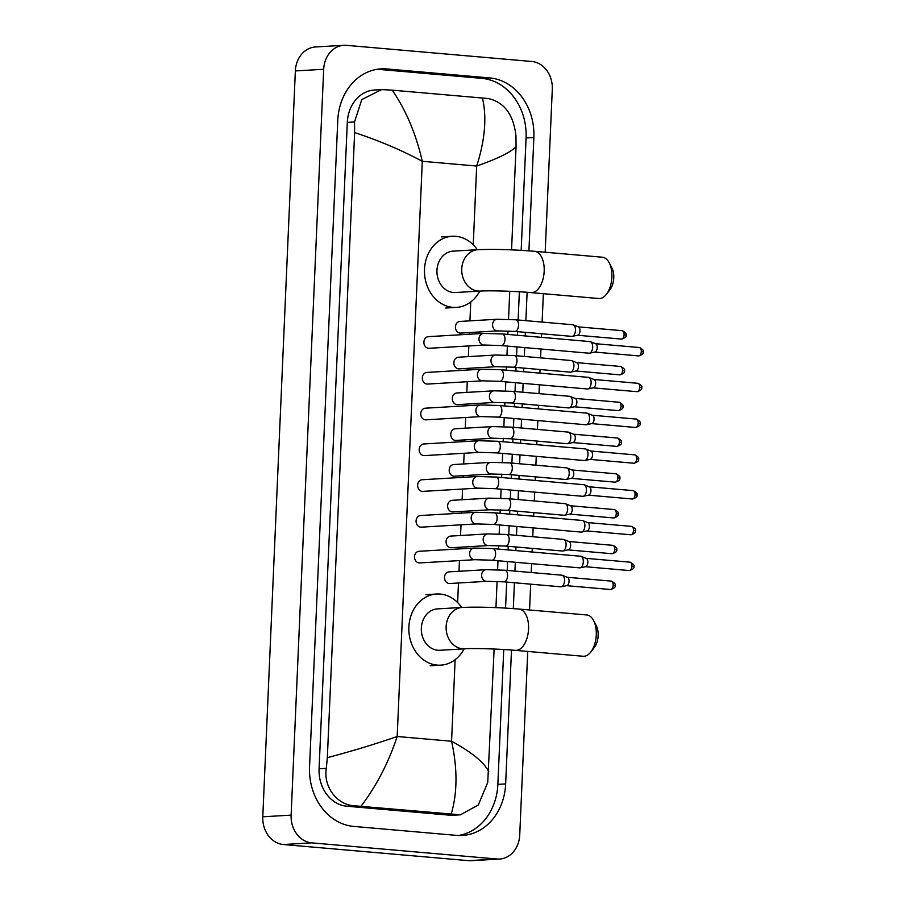 <?xml version="1.0" encoding="UTF-8"?>
<svg xmlns="http://www.w3.org/2000/svg" width="906" height="906" viewBox="0 0 906 906"><rect width="100%" height="100%" fill="white"/><g stroke="black" fill="none" stroke-linecap="round" stroke-linejoin="round"><path stroke-width="1.36" d="M609.194 262.763L611.912 267.95A14.247 7.746 95 0 1 613.77 277.882A14.247 7.746 95 0 1 610.032 289.592L606.454 294.235A20.725 11.268 -85 0 0 611.89 277.202A20.725 11.268 -85 0 0 609.194 262.763A20.725 11.268 -85 0 0 602.354 257.213L534.642 251.313A20.725 11.268 95 0 1 544.178 271.29A20.725 11.268 95 0 1 531.041 292.615L598.764 298.516A20.725 11.268 -85 0 0 606.454 294.235M480.305 291.075A20.725 17.35 86.6 0 1 478.187 291.041A20.725 17.35 86.6 0 1 461.754 268.867A20.725 17.35 86.6 0 1 477.87 249.682L453.091 251.143A20.725 17.35 86.6 0 0 436.941 271.585A20.725 17.35 86.6 0 0 453.396 292.502A20.725 17.35 86.6 0 0 455.525 292.525L480.305 291.075C489.433 290.441 515.072 291.143 531.041 292.615M479.727 291.109A35.628 29.819 -93.4 0 1 456.398 307.406A35.628 29.819 -93.4 0 1 452.751 307.349A35.628 29.819 -93.4 0 1 424.472 271.415A35.628 29.819 -93.4 0 1 452.207 236.262A35.628 29.819 -93.4 0 1 455.854 236.319A35.628 29.819 -93.4 0 1 477.292 249.716M593.577 620.508L596.295 625.695A14.247 7.746 95 0 1 598.141 635.627A14.247 7.746 95 0 1 594.404 647.337L590.837 651.98A20.725 11.268 -85 0 0 596.273 634.947A20.725 11.268 -85 0 0 593.577 620.508A20.725 11.268 -85 0 0 586.737 614.959L519.025 609.058A20.725 11.268 95 0 1 528.549 629.047A20.725 11.268 95 0 1 515.423 650.361L583.136 656.261A20.725 11.268 -85 0 0 590.837 651.98M464.687 648.821A20.725 17.35 86.6 0 1 462.57 648.787A20.725 17.35 86.6 0 1 446.137 626.612A20.725 17.35 86.6 0 1 462.253 607.428L437.462 608.889A20.725 17.35 86.6 0 0 421.324 629.342A20.725 17.35 86.6 0 0 437.779 650.248A20.725 17.35 86.6 0 0 439.897 650.282L464.687 648.821C473.815 648.186 499.455 648.9 515.423 650.361M464.11 648.855A35.628 29.819 -93.4 0 1 440.78 665.151A35.628 29.819 -93.4 0 1 437.134 665.095A35.628 29.819 -93.4 0 1 408.844 629.16A35.628 29.819 -93.4 0 1 436.59 594.019A35.628 29.819 -93.4 0 1 440.237 594.064A35.628 29.819 -93.4 0 1 461.675 607.462M428.425 336.647A5.832 4.881 86.6 0 0 423.883 342.4A5.832 4.881 86.6 0 0 428.515 348.278A5.832 4.881 86.6 0 0 429.104 348.289L484.212 345.039A5.832 4.881 86.6 0 1 483.611 345.039A5.832 4.881 86.6 0 1 478.98 339.161A5.832 4.881 86.6 0 1 483.521 333.408L428.425 336.647M589.738 341.585A5.832 3.171 95 0 1 589.999 341.585A5.832 3.171 95 0 1 590.497 341.709A5.832 3.171 95 0 1 592.671 347.213A5.832 3.171 95 0 1 589.5 353.17A5.832 3.171 95 0 1 589.24 353.204A5.832 3.171 95 0 1 588.979 353.204L501.278 345.56L484.212 345.039M595.276 343.68A4.213 2.288 95 0 1 595.638 343.759A4.213 2.288 95 0 1 597.213 347.734A4.213 2.288 95 0 1 594.914 352.038A4.213 2.288 95 0 1 594.721 352.072L638.639 355.911C642.399 354.756 643.917 353.419 643.215 351.902L641.301 351.573A4.213 2.288 95 0 1 638.639 355.911M426.862 372.423A5.832 4.881 86.6 0 0 422.321 378.164A5.832 4.881 86.6 0 0 426.953 384.053A5.832 4.881 86.6 0 0 427.541 384.065L482.649 380.814A5.832 4.881 86.6 0 1 482.049 380.814A5.832 4.881 86.6 0 1 477.417 374.937A5.832 4.881 86.6 0 1 481.958 369.184L426.862 372.423M588.187 377.36A5.832 3.171 95 0 1 588.436 377.36A5.832 3.171 95 0 1 588.934 377.485A5.832 3.171 95 0 1 591.12 382.989A5.832 3.171 95 0 1 587.937 388.946A5.832 3.171 95 0 1 587.677 388.98A5.832 3.171 95 0 1 587.416 388.98L499.716 381.335L482.649 380.814M593.713 379.444A4.213 2.288 95 0 1 594.076 379.535A4.213 2.288 95 0 1 595.65 383.51A4.213 2.288 95 0 1 593.351 387.813A4.213 2.288 95 0 1 593.158 387.836M425.299 408.198A5.832 4.881 86.6 0 0 420.758 413.94A5.832 4.881 86.6 0 0 425.39 419.829A5.832 4.881 86.6 0 0 425.99 419.829L481.086 416.59A5.832 4.881 86.6 0 1 480.486 416.59A5.832 4.881 86.6 0 1 475.865 410.712A5.832 4.881 86.6 0 1 480.395 404.948L425.299 408.198M586.624 413.136A5.832 3.171 95 0 1 586.873 413.136A5.832 3.171 95 0 1 587.371 413.261A5.832 3.171 95 0 1 589.557 418.765A5.832 3.171 95 0 1 586.375 424.721A5.832 3.171 95 0 1 586.114 424.755A5.832 3.171 95 0 1 585.854 424.755L498.153 417.111L481.086 416.59M592.15 415.22A4.213 2.288 95 0 1 592.513 415.31A4.213 2.288 95 0 1 594.087 419.285A4.213 2.288 95 0 1 591.788 423.589A4.213 2.288 95 0 1 591.595 423.612L635.514 427.462C639.274 426.296 640.791 424.959 640.089 423.442L638.186 423.125A4.213 2.288 95 0 1 635.514 427.462M423.736 443.974A5.832 4.881 86.6 0 0 419.195 449.716A5.832 4.881 86.6 0 0 423.827 455.605A5.832 4.881 86.6 0 0 424.427 455.605L479.523 452.366A5.832 4.881 86.6 0 1 478.923 452.366A5.832 4.881 86.6 0 1 474.302 446.488A5.832 4.881 86.6 0 1 478.832 440.724L423.736 443.974M585.061 448.912A5.832 3.171 95 0 1 585.31 448.912A5.832 3.171 95 0 1 585.82 449.036A5.832 3.171 95 0 1 587.994 454.529A5.832 3.171 95 0 1 584.812 460.497A5.832 3.171 95 0 1 584.551 460.531A5.832 3.171 95 0 1 584.302 460.531L496.59 452.887L479.523 452.366M590.587 450.995A4.213 2.288 95 0 1 590.95 451.086A4.213 2.288 95 0 1 592.524 455.061A4.213 2.288 95 0 1 590.225 459.365A4.213 2.288 95 0 1 590.033 459.387L633.951 463.238C637.711 462.071 639.24 460.735 638.526 459.217L636.624 458.9A4.213 2.288 95 0 1 633.951 463.238M422.173 479.738A5.832 4.881 86.6 0 0 417.632 485.491A5.832 4.881 86.6 0 0 422.264 491.38A5.832 4.881 86.6 0 0 422.864 491.38L477.96 488.141A5.832 4.881 86.6 0 1 477.36 488.13A5.832 4.881 86.6 0 1 472.739 482.264A5.832 4.881 86.6 0 1 477.281 476.499L422.173 479.738M583.498 484.687A5.832 3.171 95 0 1 583.747 484.687A5.832 3.171 95 0 1 584.257 484.812A5.832 3.171 95 0 1 586.431 490.305A5.832 3.171 95 0 1 583.249 496.273A5.832 3.171 95 0 1 582.988 496.307A5.832 3.171 95 0 1 582.739 496.307L495.027 488.662L477.96 488.141M589.025 486.771A4.213 2.288 95 0 1 589.387 486.862A4.213 2.288 95 0 1 590.961 490.837A4.213 2.288 95 0 1 588.662 495.14A4.213 2.288 95 0 1 588.481 495.163L632.388 499.002C636.148 497.847 637.677 496.511 636.963 494.993L635.061 494.676A4.213 2.288 95 0 1 632.388 499.002M420.611 515.514A5.832 4.881 86.6 0 0 416.069 521.267A5.832 4.881 86.6 0 0 420.701 527.156A5.832 4.881 86.6 0 0 421.301 527.156L476.397 523.917A5.832 4.881 86.6 0 1 475.797 523.906A5.832 4.881 86.6 0 1 471.177 518.039A5.832 4.881 86.6 0 1 475.718 512.275L420.611 515.514M581.935 520.463A5.832 3.171 95 0 1 582.184 520.463A5.832 3.171 95 0 1 582.694 520.588A5.832 3.171 95 0 1 584.868 526.08A5.832 3.171 95 0 1 581.686 532.048A5.832 3.171 95 0 1 581.426 532.082A5.832 3.171 95 0 1 581.176 532.082L493.464 524.438L476.397 523.917M587.462 522.547A4.213 2.288 95 0 1 587.824 522.637A4.213 2.288 95 0 1 589.398 526.613A4.213 2.288 95 0 1 587.111 530.916A4.213 2.288 95 0 1 586.918 530.939M419.048 551.29A5.832 4.881 86.6 0 0 414.518 557.043A5.832 4.881 86.6 0 0 419.138 562.92A5.832 4.881 86.6 0 0 419.738 562.932L474.835 559.693A5.832 4.881 86.6 0 1 474.234 559.682A5.832 4.881 86.6 0 1 469.614 553.815A5.832 4.881 86.6 0 1 474.155 548.051L419.048 551.29M580.372 556.239A5.832 3.171 95 0 1 580.621 556.239A5.832 3.171 95 0 1 581.131 556.363A5.832 3.171 95 0 1 583.305 561.856A5.832 3.171 95 0 1 580.134 567.824A5.832 3.171 95 0 1 579.863 567.858A5.832 3.171 95 0 1 579.614 567.858L491.901 560.214L474.835 559.693M585.899 558.322A4.213 2.288 95 0 1 586.261 558.413A4.213 2.288 95 0 1 587.835 562.388A4.213 2.288 95 0 1 585.548 566.692A4.213 2.288 95 0 1 585.355 566.714L629.262 570.554C633.022 569.398 634.551 568.062 633.838 566.544L631.935 566.227A4.213 2.288 95 0 1 629.262 570.554M459.976 321.437A5.832 4.881 86.6 0 0 455.435 327.191A5.832 4.881 86.6 0 0 460.067 333.068A5.832 4.881 86.6 0 0 460.656 333.08L497.768 330.894A5.832 4.881 86.6 0 1 497.179 330.894A5.832 4.881 86.6 0 1 492.547 325.016A5.832 4.881 86.6 0 1 497.088 319.252L459.976 321.437M572.535 324.756A5.832 3.171 95 0 1 572.785 324.756A5.832 3.171 95 0 1 573.294 324.88A5.832 3.171 95 0 1 575.469 330.384A5.832 3.171 95 0 1 572.298 336.341A5.832 3.171 95 0 1 572.026 336.375A5.832 3.171 95 0 1 571.777 336.375L514.835 331.415L497.768 330.894M578.062 326.84A4.213 2.288 95 0 1 578.424 326.93A4.213 2.288 95 0 1 579.999 330.905A4.213 2.288 95 0 1 577.711 335.209A4.213 2.288 95 0 1 577.518 335.243M458.413 357.213A5.832 4.881 86.6 0 0 453.872 362.966A5.832 4.881 86.6 0 0 458.504 368.844A5.832 4.881 86.6 0 0 459.093 368.855L496.205 366.67A5.832 4.881 86.6 0 1 495.616 366.658A5.832 4.881 86.6 0 1 490.984 360.792A5.832 4.881 86.6 0 1 495.525 355.027L458.413 357.213M570.973 360.531A5.832 3.171 95 0 1 571.222 360.531A5.832 3.171 95 0 1 571.731 360.656A5.832 3.171 95 0 1 573.906 366.16A5.832 3.171 95 0 1 570.735 372.117A5.832 3.171 95 0 1 570.463 372.151A5.832 3.171 95 0 1 570.214 372.151L513.272 367.19L496.205 366.67M576.499 362.615A4.213 2.288 95 0 1 576.862 362.706A4.213 2.288 95 0 1 578.436 366.681A4.213 2.288 95 0 1 576.148 370.984A4.213 2.288 95 0 1 575.956 371.007L619.874 374.858C623.622 373.702 625.151 372.355 624.438 370.837L622.535 370.52A4.213 2.288 95 0 1 619.874 374.858M456.851 392.989A5.832 4.881 86.6 0 0 452.309 398.742A5.832 4.881 86.6 0 0 456.941 404.62A5.832 4.881 86.6 0 0 457.541 404.631L494.642 402.445A5.832 4.881 86.6 0 1 494.053 402.434A5.832 4.881 86.6 0 1 489.421 396.568A5.832 4.881 86.6 0 1 493.963 390.803L456.851 392.989M569.41 396.307A5.832 3.171 95 0 1 569.659 396.307A5.832 3.171 95 0 1 570.168 396.432A5.832 3.171 95 0 1 572.343 401.924A5.832 3.171 95 0 1 569.172 407.893A5.832 3.171 95 0 1 568.9 407.927A5.832 3.171 95 0 1 568.651 407.927L511.72 402.966L494.642 402.445M574.936 398.391A4.213 2.288 95 0 1 575.31 398.481A4.213 2.288 95 0 1 576.873 402.457A4.213 2.288 95 0 1 574.585 406.76A4.213 2.288 95 0 1 574.393 406.783L618.311 410.633C622.06 409.467 623.588 408.13 622.875 406.613L620.972 406.296A4.213 2.288 95 0 1 618.311 410.633M455.288 428.765A5.832 4.881 86.6 0 0 450.746 434.518A5.832 4.881 86.6 0 0 455.378 440.395A5.832 4.881 86.6 0 0 455.978 440.407L493.091 438.221A5.832 4.881 86.6 0 1 492.49 438.21A5.832 4.881 86.6 0 1 487.858 432.343A5.832 4.881 86.6 0 1 492.4 426.579L455.288 428.765M567.847 432.083A5.832 3.171 95 0 1 568.107 432.083A5.832 3.171 95 0 1 568.606 432.207A5.832 3.171 95 0 1 570.78 437.7A5.832 3.171 95 0 1 567.609 443.668A5.832 3.171 95 0 1 567.337 443.702A5.832 3.171 95 0 1 567.088 443.702L510.157 438.742L493.091 438.221M573.373 434.167A4.213 2.288 95 0 1 573.747 434.257A4.213 2.288 95 0 1 575.31 438.232A4.213 2.288 95 0 1 573.022 442.536A4.213 2.288 95 0 1 572.83 442.558L616.748 446.398C620.508 445.242 622.026 443.906 621.312 442.388L619.41 442.071A4.213 2.288 95 0 1 616.748 446.398M453.725 464.54A5.832 4.881 86.6 0 0 449.183 470.293A5.832 4.881 86.6 0 0 453.815 476.171A5.832 4.881 86.6 0 0 454.416 476.182L491.528 473.997A5.832 4.881 86.6 0 1 490.927 473.985A5.832 4.881 86.6 0 1 486.296 468.119A5.832 4.881 86.6 0 1 490.837 462.354L453.725 464.54M566.284 467.858A5.832 3.171 95 0 1 566.544 467.858A5.832 3.171 95 0 1 567.043 467.983A5.832 3.171 95 0 1 569.217 473.476A5.832 3.171 95 0 1 566.046 479.444A5.832 3.171 95 0 1 565.786 479.478A5.832 3.171 95 0 1 565.525 479.478L508.594 474.518L491.528 473.997M571.822 469.942A4.213 2.288 95 0 1 572.184 470.033A4.213 2.288 95 0 1 573.758 474.008A4.213 2.288 95 0 1 571.46 478.311A4.213 2.288 95 0 1 571.267 478.334M452.162 500.316A5.832 4.881 86.6 0 0 447.621 506.069A5.832 4.881 86.6 0 0 452.253 511.947A5.832 4.881 86.6 0 0 452.853 511.958L489.965 509.772A5.832 4.881 86.6 0 1 489.365 509.761A5.832 4.881 86.6 0 1 484.733 503.895A5.832 4.881 86.6 0 1 489.274 498.13L452.162 500.316M564.721 503.634A5.832 3.171 95 0 1 564.982 503.634A5.832 3.171 95 0 1 565.48 503.759A5.832 3.171 95 0 1 567.654 509.251A5.832 3.171 95 0 1 564.483 515.22A5.832 3.171 95 0 1 564.223 515.254A5.832 3.171 95 0 1 563.962 515.254L507.032 510.282L489.965 509.772M570.259 505.718A4.213 2.288 95 0 1 570.621 505.808A4.213 2.288 95 0 1 572.196 509.784A4.213 2.288 95 0 1 569.897 514.087A4.213 2.288 95 0 1 569.704 514.11L613.622 517.949C617.382 516.794 618.9 515.457 618.198 513.94L616.284 513.623A4.213 2.288 95 0 1 613.622 517.949M450.599 536.092A5.832 4.881 86.6 0 0 446.069 541.845A5.832 4.881 86.6 0 0 450.69 547.722A5.832 4.881 86.6 0 0 451.29 547.734L488.402 545.548A5.832 4.881 86.6 0 1 487.802 545.537A5.832 4.881 86.6 0 1 483.17 539.67A5.832 4.881 86.6 0 1 487.711 533.906L450.599 536.092M563.158 539.41A5.832 3.171 95 0 1 563.419 539.41A5.832 3.171 95 0 1 563.917 539.534A5.832 3.171 95 0 1 566.091 545.027A5.832 3.171 95 0 1 562.92 550.995A5.832 3.171 95 0 1 562.66 551.029A5.832 3.171 95 0 1 562.4 551.029L505.469 546.058L488.402 545.548M568.696 541.494A4.213 2.288 95 0 1 569.059 541.584A4.213 2.288 95 0 1 570.633 545.559A4.213 2.288 95 0 1 568.334 549.863A4.213 2.288 95 0 1 568.141 549.885M449.036 571.867A5.832 4.881 86.6 0 0 444.506 577.609A5.832 4.881 86.6 0 0 449.127 583.498A5.832 4.881 86.6 0 0 449.727 583.509L486.839 581.324A5.832 4.881 86.6 0 1 486.239 581.312A5.832 4.881 86.6 0 1 481.618 575.446A5.832 4.881 86.6 0 1 486.148 569.681L449.036 571.867M561.607 575.185A5.832 3.171 95 0 1 561.856 575.185A5.832 3.171 95 0 1 562.354 575.31A5.832 3.171 95 0 1 564.54 580.803A5.832 3.171 95 0 1 561.358 586.771A5.832 3.171 95 0 1 561.097 586.805A5.832 3.171 95 0 1 560.837 586.805L503.906 581.833L486.839 581.324M567.133 577.269A4.213 2.288 95 0 1 567.496 577.36A4.213 2.288 95 0 1 569.07 581.324A4.213 2.288 95 0 1 566.771 585.638A4.213 2.288 95 0 1 566.578 585.661L610.497 589.5C614.257 588.345 615.774 587.009 615.072 585.491L613.169 585.174A4.213 2.288 95 0 1 610.497 589.5M527.745 651.437L519.727 835.06A25.912 21.687 -93.4 0 1 499.58 859.035L471.256 860.7A25.912 21.687 -93.4 0 1 468.606 860.666L283.329 844.517A25.912 21.687 -93.4 0 1 262.785 816.793L295.356 70.94A25.912 21.687 -93.4 0 1 315.503 46.965L343.827 45.3A25.912 21.687 -93.4 0 1 346.477 45.334L531.754 61.483A25.912 21.687 -93.4 0 1 552.298 89.207L545.174 252.23M499.58 859.035A25.912 21.687 -93.4 0 1 496.93 859.001L311.664 842.852A25.912 21.687 -93.4 0 1 291.12 815.128L323.68 69.275A25.912 21.687 -93.4 0 1 343.827 45.3M543.362 293.691L542.128 322.083M541.618 333.748L541.46 337.36M540.95 349.014L540.565 357.859M540.055 369.523L539.897 373.136M539.387 384.79L539.002 393.634M538.492 405.299L538.334 408.912M537.824 420.565L537.439 429.41M536.93 441.075L536.771 444.687M536.261 456.341L535.876 465.186M535.367 476.85L535.208 480.452M534.699 492.117L534.314 500.961M533.804 512.626L533.645 516.227M533.136 527.892L532.751 536.737M532.241 548.402L532.094 552.003M531.584 563.668L531.188 572.513M530.69 584.166L529.557 609.976M528.923 250.849L533.872 137.508A55.708 46.614 86.6 0 0 489.704 77.916L386.783 68.947A55.708 46.614 86.6 0 0 381.086 68.867A55.708 46.614 86.6 0 0 337.768 120.419L309.546 766.816A55.708 46.614 86.6 0 0 353.702 826.419L456.635 835.389A55.708 46.614 86.6 0 0 462.332 835.468A55.708 46.614 86.6 0 0 505.65 783.917L511.494 650.044M513.306 608.606L514.427 582.751M514.936 571.097L515.321 562.252M515.831 550.588L515.99 546.975M516.499 535.321L516.884 526.477M517.394 514.812L517.553 511.199M518.062 499.546L518.447 490.701M518.957 479.036L519.115 475.435M519.625 463.77L520.01 454.925M520.52 443.26L520.678 439.659M521.188 427.994L521.573 419.15M522.082 407.496L522.241 403.883M522.751 392.219L523.136 383.374M523.645 371.72L523.804 368.108M524.314 356.443L524.699 347.598M525.208 335.945L525.367 332.332M525.876 320.667L527.111 292.287M521.177 250.339L526.08 137.972A55.708 46.614 86.6 0 0 481.913 78.38L378.991 69.4A55.708 46.614 86.6 0 0 377.202 69.286M458.425 835.502A55.708 46.614 86.6 0 0 497.858 784.37L503.747 649.523M505.559 608.096L506.692 582.082M507.201 570.418L507.587 561.573M508.096 549.919L508.255 546.307M508.764 534.642L509.149 525.797M509.659 514.144L509.818 510.531M510.327 498.866L510.712 490.021M511.222 478.368L511.38 474.755M511.89 463.091L512.275 454.257M512.785 442.592L512.943 438.98M513.453 427.315L513.838 418.481M514.348 406.817L514.506 403.204M515.004 391.539L515.401 382.706M515.91 371.041L516.058 367.428M516.567 355.775L516.964 346.93M517.462 335.265L517.62 331.653M518.13 319.999L519.365 291.766M482.445 98.029L488.481 98.595C504.438 102.31 513.6 114.79 515.967 136.036L516.069 146.647C510.893 152.174 497.768 158.641 476.681 166.047C485.027 140.034 486.952 117.361 482.445 98.029L392.241 90.158C405.99 110.204 416.013 133.918 422.298 161.302C401.709 150.26 379.161 140.69 354.631 132.57L354.529 121.959L361.777 99.581L381.641 89.592L374.506 90.011A34.983 29.275 86.6 0 0 347.304 122.389L319.082 768.786A34.983 29.275 86.6 0 0 346.817 806.215L449.75 815.185A34.983 29.275 86.6 0 0 453.328 815.23L460.463 814.811L354.291 805.774C337.326 805.06 323.216 787.008 326.307 768.367L327.338 757.688C352.513 750.983 375.797 743.917 397.179 736.499C388.606 762.524 376.545 785.796 360.973 806.306M516.069 146.647L511.562 249.863M509.761 291.279L508.526 319.331M508.028 330.984L507.87 334.427M507.36 346.092L506.975 355.107M506.465 366.76L506.307 370.203M505.797 381.868L505.412 390.882M504.902 402.536L504.744 405.979M504.234 417.643L503.849 426.658M503.34 438.3L503.181 441.754M502.683 453.419L502.286 462.434M501.777 474.076L501.63 477.53M501.12 489.195L500.724 498.209M500.214 509.851L500.067 513.306M499.557 524.97L499.161 533.985M498.651 545.627L498.504 549.081M497.994 560.735L497.598 569.761M497.088 581.403L495.944 607.609M494.132 649.036L487.745 782.433L478.311 804.947L460.463 814.811M354.631 132.57L327.338 757.688M381.641 89.592L392.241 90.158M451.177 814.166C457.451 792.954 457.587 768.639 451.573 741.233C471.856 752.297 484.257 762.467 488.776 771.753M643.215 351.902C644.053 350.724 642.773 349.263 639.364 347.519A4.213 2.288 95 0 1 641.301 351.573M483.521 333.408L502.286 333.94A5.832 3.171 95 0 1 504.97 339.569A5.832 3.171 95 0 1 504.948 339.931A5.832 3.171 95 0 1 501.278 345.56M637.077 391.686C640.836 390.531 642.354 389.195 641.652 387.666C642.49 386.5 641.21 385.039 637.813 383.295A4.213 2.288 95 0 1 639.749 387.349A4.213 2.288 95 0 1 637.077 391.686L593.17 387.859M641.652 387.666L639.749 387.349M481.958 369.184L500.724 369.716A5.832 3.171 95 0 1 503.408 375.344A5.832 3.171 95 0 1 503.385 375.707A5.832 3.171 95 0 1 499.716 381.335M640.089 423.442C640.927 422.275 639.647 420.814 636.25 419.07A4.213 2.288 95 0 1 638.186 423.125M480.395 404.948L499.161 405.492A5.832 3.171 95 0 1 501.845 411.109A5.832 3.171 95 0 1 501.822 411.483A5.832 3.171 95 0 1 498.153 417.111M638.526 459.217C639.364 458.051 638.084 456.59 634.687 454.846A4.213 2.288 95 0 1 636.624 458.9M478.832 440.724L497.598 441.267A5.832 3.171 95 0 1 500.282 446.885A5.832 3.171 95 0 1 500.259 447.258A5.832 3.171 95 0 1 496.59 452.887M636.963 494.993C637.801 493.815 636.522 492.366 633.124 490.622A4.213 2.288 95 0 1 635.061 494.676M477.281 476.499L496.046 477.043A5.832 3.171 95 0 1 498.719 482.66A5.832 3.171 95 0 1 498.696 483.034A5.832 3.171 95 0 1 495.027 488.662M630.825 534.778C634.585 533.623 636.114 532.286 635.4 530.769C636.238 529.591 634.959 528.141 631.561 526.397A4.213 2.288 95 0 1 633.498 530.452A4.213 2.288 95 0 1 630.825 534.778L586.918 530.95M635.4 530.769L633.498 530.452M475.718 512.275L494.483 512.819A5.832 3.171 95 0 1 497.156 518.436A5.832 3.171 95 0 1 497.134 518.798A5.832 3.171 95 0 1 493.464 524.438M633.838 566.544C634.687 565.367 633.396 563.906 629.998 562.173A4.213 2.288 95 0 1 631.935 566.227M474.155 548.051L492.921 548.594A5.832 3.171 95 0 1 495.593 554.212A5.832 3.171 95 0 1 495.571 554.574A5.832 3.171 95 0 1 491.901 560.214M621.425 339.082C625.185 337.927 626.714 336.59 626.001 335.073C626.85 333.895 625.57 332.434 622.162 330.69A4.213 2.288 95 0 1 624.098 334.744A4.213 2.288 95 0 1 621.425 339.082L577.518 335.254M626.001 335.073L624.098 334.744M497.088 319.252L515.854 319.795A5.832 3.171 95 0 1 518.538 325.413A5.832 3.171 95 0 1 518.515 325.786A5.832 3.171 95 0 1 514.835 331.415M624.438 370.837C625.287 369.671 624.008 368.21 620.599 366.466A4.213 2.288 95 0 1 622.535 370.52M495.525 355.027L514.291 355.571A5.832 3.171 95 0 1 516.975 361.188A5.832 3.171 95 0 1 516.952 361.562A5.832 3.171 95 0 1 513.272 367.19M622.875 406.613C623.724 405.446 622.445 403.985 619.036 402.241A4.213 2.288 95 0 1 620.972 406.296M493.963 390.803L512.728 391.347A5.832 3.171 95 0 1 515.412 396.964A5.832 3.171 95 0 1 515.389 397.338A5.832 3.171 95 0 1 511.72 402.966M621.312 442.388C622.162 441.222 620.882 439.761 617.473 438.017A4.213 2.288 95 0 1 619.41 442.071M492.4 426.579L511.165 427.122A5.832 3.171 95 0 1 513.849 432.74A5.832 3.171 95 0 1 513.827 433.102A5.832 3.171 95 0 1 510.157 438.742M615.185 482.173C618.945 481.018 620.463 479.682 619.761 478.164C620.599 476.986 619.319 475.537 615.91 473.793A4.213 2.288 95 0 1 617.847 477.847A4.213 2.288 95 0 1 615.185 482.173L571.267 478.345M619.761 478.164L617.847 477.847M490.837 462.354L509.602 462.898A5.832 3.171 95 0 1 512.286 468.515A5.832 3.171 95 0 1 512.264 468.878A5.832 3.171 95 0 1 508.594 474.518M618.198 513.94C619.036 512.762 617.756 511.312 614.347 509.568A4.213 2.288 95 0 1 616.284 513.623M489.274 498.13L508.04 498.674A5.832 3.171 95 0 1 510.724 504.291A5.832 3.171 95 0 1 510.701 504.653A5.832 3.171 95 0 1 507.032 510.282M612.06 553.725C615.82 552.569 617.337 551.233 616.635 549.716C617.473 548.538 616.193 547.077 612.796 545.333A4.213 2.288 95 0 1 614.721 549.398A4.213 2.288 95 0 1 612.06 553.725L568.153 549.897M616.635 549.716L614.721 549.398M487.711 533.906L506.477 534.449A5.832 3.171 95 0 1 509.161 540.067A5.832 3.171 95 0 1 509.138 540.429A5.832 3.171 95 0 1 505.469 546.058M615.072 585.491C615.91 584.313 614.63 582.852 611.233 581.108A4.213 2.288 95 0 1 613.169 585.174M486.148 569.681L504.914 570.225A5.832 3.171 95 0 1 507.598 575.842A5.832 3.171 95 0 1 507.575 576.205A5.832 3.171 95 0 1 503.906 581.833M473.249 244.801L476.681 166.047L422.298 161.302L397.179 736.499L451.573 741.233L455.129 659.704M457.632 602.547L458.481 582.988M458.991 571.278L459.455 560.599M459.976 548.889L460.044 547.213M460.554 535.503L461.018 524.823M461.528 513.113L461.607 511.437M462.117 499.727L462.581 489.047M463.091 477.337L463.17 475.661M463.679 463.951L464.144 453.272M464.653 441.562L464.733 439.886M465.242 428.176L465.707 417.496M466.216 405.786L466.296 404.11M466.805 392.4L467.27 381.72M467.779 370.01L467.858 368.334M468.368 356.624L468.832 345.945M469.342 334.235L469.41 332.57M469.931 320.849L470.758 301.947M291.12 815.128L262.785 816.793M311.664 842.852L283.329 844.517M496.93 859.001L468.606 860.666M323.68 69.275L295.356 70.94M378.991 69.4L386.783 68.947M481.913 78.38L489.704 77.916M526.08 137.972L533.872 137.508M497.858 784.37L505.65 783.917M449.75 815.185L457.213 814.743M346.817 806.215L354.291 805.774M319.082 768.786L326.307 768.367M347.304 122.389L354.529 121.959M477.87 249.682C493.997 249.037 512.921 249.58 534.642 251.313M452.207 236.262L441.584 236.896M456.398 307.406L445.775 308.029M462.253 607.428C478.379 606.782 497.303 607.326 519.025 609.058M436.59 594.019L425.967 594.642M440.78 665.151L430.157 665.774M502.286 333.94L589.999 341.585M595.638 343.759L590.497 341.709M594.914 352.038L589.5 353.17M639.364 347.519L595.457 343.691M500.724 369.716L588.436 377.36M594.076 379.535L588.934 377.485M593.351 387.813L587.937 388.946M637.813 383.295L593.894 379.467M499.161 405.492L586.873 413.136M592.513 415.31L587.371 413.261M591.788 423.589L586.375 424.721M636.25 419.07L592.331 415.242M497.598 441.267L585.31 448.912M590.95 451.086L585.82 449.036M590.225 459.365L584.812 460.497M634.687 454.846L590.769 451.018M496.046 477.043L583.747 484.687M589.387 486.862L584.257 484.812M588.662 495.14L583.249 496.273M633.124 490.622L589.206 486.794M494.483 512.819L582.184 520.463M587.824 522.637L582.694 520.588M587.111 530.916L581.686 532.048M631.561 526.397L587.643 522.569M492.921 548.594L580.621 556.239M586.261 558.413L581.131 556.363M585.548 566.692L580.134 567.824M629.998 562.173L586.091 558.345M515.854 319.795L572.785 324.756M578.424 326.93L573.294 324.88M577.711 335.209L572.298 336.341M622.162 330.69L578.255 326.862M514.291 355.571L571.222 360.531M576.862 362.706L571.731 360.656M576.148 370.984L570.735 372.117M620.599 366.466L576.692 362.638M512.728 391.347L569.659 396.307M575.31 398.481L570.168 396.432M574.585 406.76L569.172 407.893M619.036 402.241L575.129 398.414M511.165 427.122L568.107 432.083M573.747 434.257L568.606 432.207M573.022 442.536L567.609 443.668M617.473 438.017L573.566 434.189M509.602 462.898L566.544 467.858M572.184 470.033L567.043 467.983M571.46 478.311L566.046 479.444M615.91 473.793L572.003 469.965M508.04 498.674L564.982 503.634M570.621 505.808L565.48 503.759M569.897 514.087L564.483 515.22M614.347 509.568L570.44 505.741M506.477 534.449L563.419 539.41M569.059 541.584L563.917 539.534M568.334 549.863L562.92 550.995M612.796 545.333L568.877 541.505M504.914 570.225L561.856 575.185M567.496 577.36L562.354 575.31M566.771 585.638L561.358 586.771M611.233 581.108L567.315 577.281"/></g></svg>
